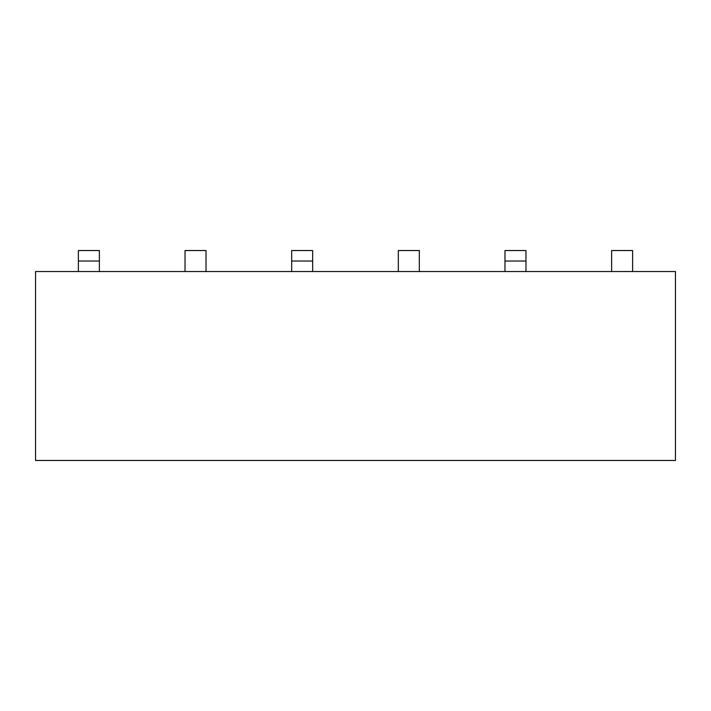 <?xml version="1.0" encoding="UTF-8"?>
<svg xmlns="http://www.w3.org/2000/svg" width="711" height="711" viewBox="0 0 711 711"><rect width="100%" height="100%" fill="white"/><g stroke="black" fill="none" stroke-linecap="round" stroke-linejoin="round"><path stroke-width="1.07" d="M99.371 261.026L99.371 250.53L78.379 250.53L78.379 261.026L99.371 261.026L99.371 271.522M78.379 271.522L78.379 261.026M312.671 261.026L312.671 250.53L291.679 250.53L291.679 261.026L312.671 261.026L312.671 271.522M291.679 271.522L291.679 261.026M185.029 271.522L185.029 250.53L206.021 250.53L206.021 271.522M525.971 250.53L504.979 250.53L504.979 261.026L525.971 261.026L525.971 250.53M504.979 271.522L504.979 261.026M525.971 261.026L525.971 271.522M398.329 271.522L398.329 250.53L419.321 250.53L419.321 271.522M611.629 271.522L611.629 250.53L632.621 250.53L632.621 271.522M35.55 460.47L35.55 271.522L675.45 271.522L675.45 460.47L35.55 460.47"/></g></svg>
